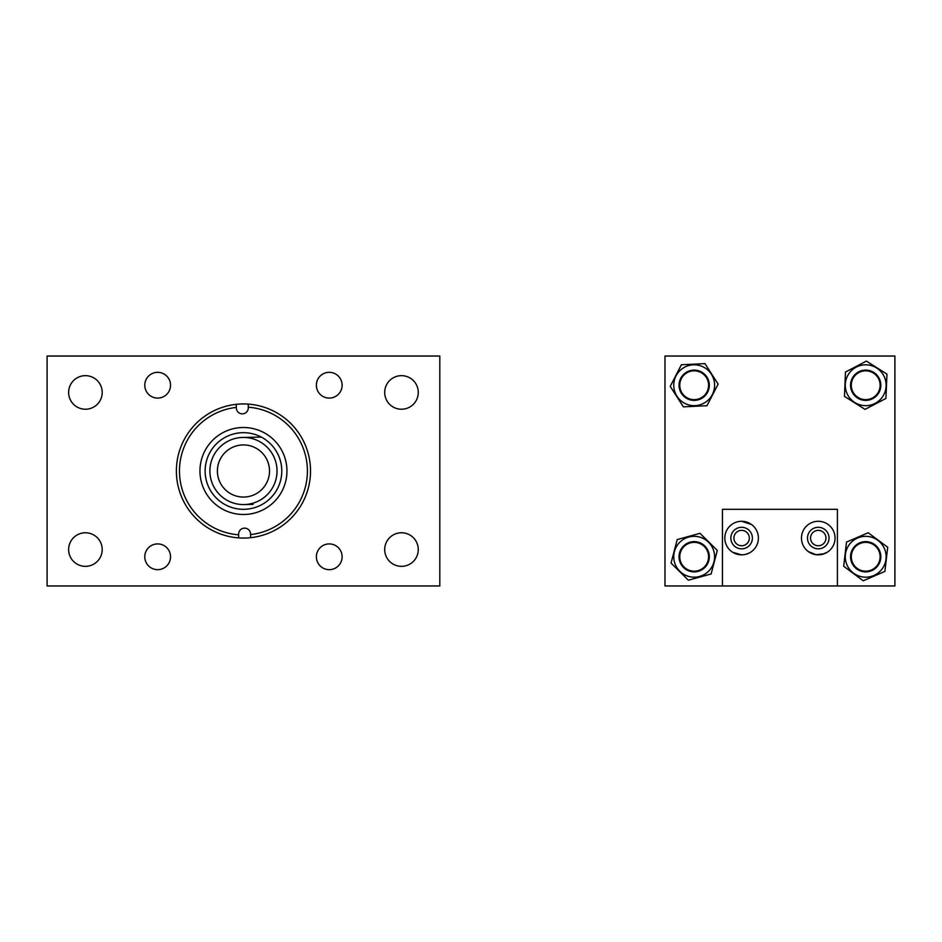 <?xml version="1.0" encoding="UTF-8"?>
<svg xmlns="http://www.w3.org/2000/svg" width="942" height="942" viewBox="0 0 942 942"><rect width="100%" height="100%" fill="white"/><g stroke="black" fill="none" stroke-linecap="round" stroke-linejoin="round"><path stroke-width="1.41" d="M199.963 471.789A43.497 43.497 0 0 0 244.237 514.485A43.497 43.497 0 0 0 286.945 470.211A43.497 43.497 0 0 0 242.671 427.515A43.497 43.497 0 0 0 199.963 471.789M179.475 472.154A63.997 63.997 0 0 0 238.632 534.809L238.62 534.232A5.982 5.982 0 0 1 244.484 528.144A5.982 5.982 0 0 1 250.572 534.008L250.584 534.597A63.997 63.997 0 0 0 248.276 407.191L248.288 407.768A5.982 5.982 0 0 1 242.424 413.856A5.982 5.982 0 0 1 236.336 407.992L236.324 407.403A63.997 63.997 0 0 0 179.475 472.154M238.679 537.894A67.059 67.059 0 0 0 310.507 469.787A67.059 67.059 0 0 0 236.277 404.33A67.059 67.059 0 0 0 238.679 537.894L238.632 534.809M250.631 537.67L250.584 534.597M248.229 404.106L248.276 407.191M236.277 404.33L236.324 407.403M733.912 538.059A7.701 7.701 0 0 0 741.613 545.759A7.701 7.701 0 0 0 749.326 538.059A7.701 7.701 0 0 0 741.613 530.358A7.701 7.701 0 0 0 733.912 538.059M810.556 538.059A7.701 7.701 0 0 0 818.257 545.759A7.701 7.701 0 0 0 825.957 538.059A7.701 7.701 0 0 0 818.257 530.358A7.701 7.701 0 0 0 810.556 538.059M664.981 585.959L894.9 585.959L894.9 356.041L664.981 356.041L664.981 585.959M673.777 386.208A20.43 20.43 0 0 0 695.149 405.637A20.43 20.43 0 0 0 714.578 384.277A20.43 20.43 0 0 0 693.206 364.837A20.43 20.43 0 0 0 673.777 386.208M709.302 384.524A15.131 15.131 0 0 0 693.465 370.124A15.131 15.131 0 0 0 679.052 385.961A15.131 15.131 0 0 0 694.89 400.362A15.131 15.131 0 0 0 709.302 384.524M681.396 364.742L704.969 363.624L718.122 384.101L706.971 405.731L683.386 406.85L670.233 386.373L681.396 364.742M713.883 551.364A20.43 20.43 0 0 0 688.779 537.058A20.43 20.43 0 0 0 674.484 562.162A20.43 20.43 0 0 0 699.576 576.457A20.43 20.43 0 0 0 713.883 551.364M679.582 560.761A15.131 15.131 0 0 0 698.175 571.358A15.131 15.131 0 0 0 708.773 552.766A15.131 15.131 0 0 0 690.18 542.156A15.131 15.131 0 0 0 679.582 560.761M711.128 573.972L688.366 580.201L671.057 563.092L677.227 539.554L699.988 533.313L717.298 550.434L711.128 573.972M884.456 548.668A20.43 20.43 0 0 0 857.597 538.012A20.43 20.43 0 0 0 846.952 564.859A20.43 20.43 0 0 0 873.799 575.515A20.43 20.43 0 0 0 884.456 548.668M851.803 562.763A15.131 15.131 0 0 0 871.703 570.652A15.131 15.131 0 0 0 879.592 550.764A15.131 15.131 0 0 0 859.693 542.863A15.131 15.131 0 0 0 851.803 562.763M884.891 571.429L863.225 580.79L843.691 566.26L846.505 542.097L868.183 532.736L887.705 547.255L884.891 571.429M883.796 375.764A20.43 20.43 0 0 0 856.231 367.144A20.43 20.43 0 0 0 847.6 394.71A20.43 20.43 0 0 0 875.177 403.341A20.43 20.43 0 0 0 883.796 375.764M852.286 392.261A15.131 15.131 0 0 0 872.716 398.654A15.131 15.131 0 0 0 879.11 378.225A15.131 15.131 0 0 0 858.68 371.831A15.131 15.131 0 0 0 852.286 392.261M885.927 398.442L865.015 409.381L844.468 396.358L845.469 372.043L866.381 361.092L886.94 374.127L885.927 398.442M708.337 387.916A14.413 14.413 0 0 0 696.856 371.077A14.413 14.413 0 0 0 680.018 382.558A14.413 14.413 0 0 0 691.499 399.396A14.413 14.413 0 0 0 708.337 387.916M880.111 384.984A14.413 14.413 0 0 0 865.439 370.83A14.413 14.413 0 0 0 851.297 385.502A14.413 14.413 0 0 0 865.957 399.643A14.413 14.413 0 0 0 880.111 384.984M708.584 556.498A14.413 14.413 0 0 0 693.913 542.356A14.413 14.413 0 0 0 679.771 557.016A14.413 14.413 0 0 0 694.442 571.17A14.413 14.413 0 0 0 708.584 556.498M880.111 556.498A14.413 14.413 0 0 0 865.439 542.356A14.413 14.413 0 0 0 851.297 557.016A14.413 14.413 0 0 0 865.957 571.17A14.413 14.413 0 0 0 880.111 556.498M170.537 556.793A12.87 12.87 0 0 1 157.667 569.663A12.87 12.87 0 0 1 144.785 556.793A12.87 12.87 0 0 1 157.667 543.911A12.87 12.87 0 0 1 170.537 556.793M170.537 385.207A12.87 12.87 0 0 1 157.667 398.089A12.87 12.87 0 0 1 144.785 385.207A12.87 12.87 0 0 1 157.667 372.337A12.87 12.87 0 0 1 170.537 385.207M102.207 549.551A16.779 16.779 0 0 1 85.416 566.342A16.779 16.779 0 0 1 68.636 549.551A16.779 16.779 0 0 1 85.416 532.772A16.779 16.779 0 0 1 102.207 549.551M102.207 392.449A16.779 16.779 0 0 1 85.416 409.228A16.779 16.779 0 0 1 68.636 392.449A16.779 16.779 0 0 1 85.416 375.658A16.779 16.779 0 0 1 102.207 392.449M342.123 556.793A12.87 12.87 0 0 1 329.241 569.663A12.87 12.87 0 0 1 316.371 556.793A12.87 12.87 0 0 1 329.241 543.911A12.87 12.87 0 0 1 342.123 556.793M418.272 549.551A16.779 16.779 0 0 1 401.492 566.342A16.779 16.779 0 0 1 384.701 549.551A16.779 16.779 0 0 1 401.492 532.772A16.779 16.779 0 0 1 418.272 549.551M342.123 385.207A12.87 12.87 0 0 1 329.241 398.089A12.87 12.87 0 0 1 316.371 385.207A12.87 12.87 0 0 1 329.241 372.337A12.87 12.87 0 0 1 342.123 385.207M418.272 392.449A16.779 16.779 0 0 1 401.492 409.228A16.779 16.779 0 0 1 384.701 392.449A16.779 16.779 0 0 1 401.492 375.658A16.779 16.779 0 0 1 418.272 392.449M439.808 585.959L439.808 356.041L47.1 356.041L47.1 585.959L439.808 585.959M205.144 471.695A38.316 38.316 0 0 1 261.323 437.1A38.316 38.316 0 0 1 262.535 504.229A38.316 38.316 0 0 1 205.144 471.695M244.06 504.559A33.571 33.571 0 0 1 209.889 471.601A33.571 33.571 0 0 1 242.848 437.441L261.323 437.1L242.848 437.441A33.571 33.571 0 0 1 277.019 470.399A33.571 33.571 0 0 1 244.06 504.559L253.057 504.406M217.402 471.471A26.058 26.058 0 0 0 243.919 497.058A26.058 26.058 0 0 0 269.506 470.529A26.058 26.058 0 0 0 242.989 444.942A26.058 26.058 0 0 0 217.402 471.471M739.458 554.708L741.613 554.85L732.688 552.271M731.698 551.6L730.851 550.94M741.613 521.279C727.707 525.4 727.707 525.4 741.613 521.279C727.707 525.4 727.707 525.4 741.613 521.279L751.61 524.576M824.309 553.719L816.102 554.708L808.271 551.553M818.257 521.279C804.35 525.4 804.35 525.4 818.257 521.279C804.35 525.4 804.35 525.4 818.257 521.279C832.163 525.4 832.163 525.4 818.257 521.279M741.613 554.85C755.531 550.717 755.531 550.717 741.613 554.85L743.78 554.708M745.828 554.308L749.255 553.001M750.55 552.271L752.387 550.94M724.834 538.059A16.779 16.779 0 0 0 741.613 554.85A16.779 16.779 0 0 0 758.404 538.059A16.779 16.779 0 0 0 741.613 521.279A16.779 16.779 0 0 0 724.834 538.059M730.851 538.059A10.762 10.762 0 0 0 741.613 548.833A10.762 10.762 0 0 0 752.387 538.059A10.762 10.762 0 0 0 741.613 527.296A10.762 10.762 0 0 0 730.851 538.059M818.257 554.85L820.423 554.708M822.46 554.308L827.194 552.271M801.477 538.059A16.779 16.779 0 0 0 818.257 554.85A16.779 16.779 0 0 0 835.048 538.059A16.779 16.779 0 0 0 818.257 521.279A16.779 16.779 0 0 0 801.477 538.059M807.494 538.059A10.762 10.762 0 0 0 818.257 548.833A10.762 10.762 0 0 0 829.031 538.059A10.762 10.762 0 0 0 818.257 527.296A10.762 10.762 0 0 0 807.494 538.059M837.414 585.959L837.414 509.316L722.455 509.316L722.455 585.959M820.423 521.421L818.657 521.279"/></g></svg>
